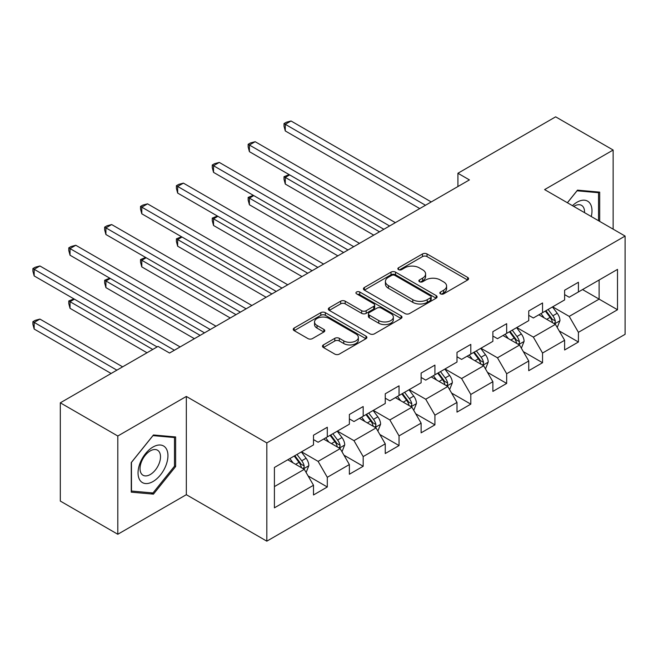 <?xml version="1.0" encoding="UTF-8"?>
<svg xmlns="http://www.w3.org/2000/svg" width="658" height="658" viewBox="0 0 658 658"><rect width="100%" height="100%" fill="white"/><g stroke="black" fill="none" stroke-linecap="round" stroke-linejoin="round"><path stroke-width="0.99" d="M440.506 293.855A2.237 1.291 0 0 0 443.665 293.855L467.649 280.012A3.191 1.842 0 0 0 468.586 278.704A3.191 1.842 0 0 0 467.649 277.405L427.017 253.947A3.191 1.842 0 0 0 422.502 253.947L398.518 267.79A2.237 1.291 0 0 0 397.868 268.703A2.237 1.291 0 0 0 398.518 269.615A2.237 1.291 0 0 0 401.676 269.615L404.785 267.822A10.215 5.897 0 0 1 419.228 267.822L422.617 269.78A10.215 5.897 0 0 1 425.611 273.95A10.215 5.897 0 0 1 422.617 278.12L419.516 279.913A2.237 1.291 0 0 0 418.858 280.826A2.237 1.291 0 0 0 419.516 281.731A2.237 1.291 0 0 0 422.675 281.731L425.775 279.946A10.215 5.897 0 0 1 440.218 279.946L443.607 281.895A10.215 5.897 0 0 1 446.601 286.065A10.215 5.897 0 0 1 443.607 290.236L440.506 292.029A2.237 1.291 0 0 0 439.848 292.942A2.237 1.291 0 0 0 440.506 293.855L440.506 292.029M323.407 344.907A3.191 1.842 0 0 0 322.478 346.207A3.191 1.842 0 0 0 323.407 347.514L334.807 354.094A3.191 1.842 0 0 0 339.322 354.094L365.963 338.714A3.191 1.842 0 0 0 366.893 337.414A3.191 1.842 0 0 0 365.963 336.115L325.332 312.657A3.191 1.842 0 0 0 320.816 312.657L294.175 328.029A3.191 1.842 0 0 0 293.246 329.337A3.191 1.842 0 0 0 294.175 330.637L307.952 338.59A3.191 1.842 0 0 0 312.46 338.59L323.859 332.002A3.191 1.842 0 0 0 324.797 330.703A3.191 1.842 0 0 0 323.859 329.403L317.033 325.455A8.538 4.927 0 0 1 314.532 321.968A8.538 4.927 0 0 1 319.804 317.419A8.538 4.927 0 0 1 329.107 318.488L355.855 333.927A8.538 4.927 0 0 1 358.363 337.414A8.538 4.927 0 0 1 353.091 341.971A8.538 4.927 0 0 1 343.78 340.902L339.322 338.327A3.191 1.842 0 0 0 334.807 338.327L323.407 344.907L323.407 347.514M186.329 396.445L117.798 436.007L60.314 402.819L60.314 501.067L117.798 534.263L186.329 494.693L266.819 541.164L266.819 442.916L186.329 396.445L186.329 494.693M613.141 229.157L613.141 150.032L544.61 189.594L625.1 236.066L266.819 442.916M613.141 150.032L555.648 116.836L457.919 173.26L457.919 186.543M60.314 402.819L158.043 346.396L169.542 353.033L469.417 179.897L457.919 173.26M405.007 313.562A3.191 1.842 0 0 0 409.523 313.562L436.155 298.189A3.191 1.842 0 0 0 437.093 296.881A3.191 1.842 0 0 0 436.155 295.582L395.532 272.124A3.191 1.842 0 0 0 391.017 272.124L364.376 287.505A3.191 1.842 0 0 0 363.446 288.804A3.191 1.842 0 0 0 364.376 290.104L405.007 313.562M357.483 294.34A2.237 1.291 0 0 1 359.753 294.652L359.753 291.996L401.059 315.848A3.191 1.842 0 0 1 401.997 317.148A3.191 1.842 0 0 1 401.059 318.456L374.427 333.828A3.191 1.842 0 0 1 369.911 333.828L329.28 310.37L329.28 307.763A3.191 1.842 0 0 0 328.342 309.071A3.191 1.842 0 0 0 329.28 310.37M329.28 307.763L340.68 301.183A3.191 1.842 0 0 1 345.195 301.183L361.67 310.699A3.191 1.842 0 0 0 366.185 310.699L373.744 306.332A3.191 1.842 0 0 0 374.682 305.032A3.191 1.842 0 0 0 373.744 303.725L356.595 293.822A2.237 1.291 0 0 1 355.937 292.909A2.237 1.291 0 0 1 357.319 291.716A2.237 1.291 0 0 1 359.753 291.996M266.819 541.164L625.1 334.313L625.1 236.066M308.1 475.907L327.297 486.994L327.297 477.305L349.373 464.556L349.373 474.245L363.175 466.283L363.175 456.586L385.251 443.846L385.251 453.535L399.044 445.573L399.044 435.876L421.12 423.135L421.12 432.824L434.922 424.862L434.922 415.165L456.997 402.425L456.997 412.114L470.799 404.144L470.799 394.455L492.875 381.706L492.875 391.403L506.668 383.433L506.668 373.744L528.744 360.995L528.744 370.693L542.546 362.723L542.546 353.033L564.622 340.285L564.622 349.974L578.415 342.012L578.415 332.323L617.508 309.745L617.508 269.385L599.117 280.012L599.117 299.127L617.508 309.745M327.297 486.994L313.504 494.964L313.504 485.267L274.411 507.836L274.411 467.476L313.504 444.907L313.504 435.218L327.297 427.248L327.297 436.937L349.373 424.196L349.373 414.499L363.175 406.537L363.175 416.226L385.251 403.486L385.251 393.788L399.044 385.827L399.044 395.516L421.12 382.767L421.12 373.078L434.922 365.116L434.922 374.805L456.997 362.056L456.997 352.367L470.799 344.397L470.799 354.094L492.875 341.346L492.875 331.657L506.668 323.687L506.668 333.384L528.744 320.635L528.744 310.946L542.546 302.976L542.546 312.673L564.622 299.925L564.622 290.227L578.415 282.266L578.415 291.955L617.508 269.385M323.621 439.067L340.178 448.624L318.102 461.373L301.545 451.807M313.504 439.593L318.102 442.25L327.297 436.937M318.102 461.373L327.297 477.305M340.178 448.624L349.373 464.556M359.49 418.356L376.047 427.914L353.971 440.654L337.414 431.097M349.373 418.883L353.971 421.539L363.175 416.226M353.971 440.654L363.175 456.586M376.047 427.914L385.251 443.846M395.368 397.638L411.924 407.203L389.849 419.944L373.292 410.386M385.251 398.172L389.849 400.829L399.044 395.516M389.849 419.944L399.044 435.876M411.924 407.203L421.12 423.135M431.245 376.927L447.802 386.485L425.726 399.233L409.161 389.676M421.12 377.462L425.726 380.118L434.922 374.805M425.726 399.233L434.922 415.165M447.802 386.485L456.997 402.425M467.114 356.217L483.671 365.774L461.595 378.523L445.038 368.965M456.997 356.751L461.595 359.4L470.799 354.094M461.595 378.523L470.799 394.455M483.671 365.774L492.875 381.706M502.992 335.506L519.549 345.063L497.473 357.812L480.916 348.255M492.875 336.041L497.473 338.689L506.668 333.384M497.473 357.812L506.668 373.744M519.549 345.063L528.744 360.995M538.861 314.795L555.418 324.353L533.342 337.102L516.785 327.536M528.744 315.322L533.342 317.978L542.546 312.673M533.342 337.102L542.546 353.033M555.418 324.353L564.622 340.285M582.56 289.569L599.117 299.127L569.219 316.391L552.662 306.825M564.622 294.611L569.219 297.268L578.415 291.955M569.219 316.391L578.415 332.323M117.798 436.007L117.798 534.263M274.411 486.599L304.3 469.335L287.743 459.778M304.3 469.335L313.504 485.267M559.218 330.925L578.415 342.012M523.34 351.635L542.546 362.723M487.471 372.346L506.668 383.433M451.594 393.065L470.799 404.144M415.716 413.775L434.922 424.862M379.847 434.486L399.044 445.573M343.969 455.196L363.175 466.283M599.693 221.392L599.693 192.128L577.494 190.146L567.377 202.738M131.255 492.159L153.446 494.142L175.637 466.538L175.637 436.953L153.446 434.971L131.255 462.574L131.255 492.159M174.485 465.872L175.637 466.538M151.101 492.793L153.446 494.142M441.395 294.167L443.607 292.892A10.215 5.897 0 0 0 446.601 288.722L446.601 286.065M425.611 273.95L425.611 276.607A10.215 5.897 0 0 1 422.617 280.777L420.404 282.052M467.608 280.028L427.017 256.595A3.191 1.842 0 0 0 422.502 256.595L399.414 269.928M436.114 298.214L395.532 274.781A3.191 1.842 0 0 0 391.017 274.781L364.425 290.129M430.513 297.794A2.237 1.291 0 0 0 431.171 296.881A2.237 1.291 0 0 0 430.513 295.968L394.849 275.381A2.237 1.291 0 0 0 391.691 275.381L388.417 277.273A10.215 5.897 0 0 0 385.424 281.443A10.215 5.897 0 0 0 388.417 285.613L412.796 299.686A10.215 5.897 0 0 0 427.239 299.686L430.513 297.794L430.513 300.451A2.237 1.291 0 0 0 431.171 299.538L431.171 296.881M385.424 281.443L385.424 284.1A10.215 5.897 0 0 0 388.417 288.27L388.417 285.613M430.513 300.451L427.239 302.343A10.215 5.897 0 0 1 412.796 302.343L388.417 288.27M329.321 310.395L340.68 303.84L340.68 301.183M374.682 305.032L374.682 307.681A3.191 1.842 0 0 1 373.744 308.989L366.185 313.356A3.191 1.842 0 0 1 361.67 313.356L345.195 303.84A3.191 1.842 0 0 0 340.68 303.84M359.753 294.652L401.018 318.48M378.769 320.569A8.538 4.927 0 0 0 388.072 321.639A8.538 4.927 0 0 0 393.344 317.082A8.538 4.927 0 0 0 390.844 313.595L381.418 308.158A3.191 1.842 0 0 0 376.911 308.158L369.344 312.525A3.191 1.842 0 0 0 368.414 313.825A3.191 1.842 0 0 0 369.344 315.133L378.769 320.569L378.769 323.226A8.538 4.927 0 0 0 388.072 324.295A8.538 4.927 0 0 0 393.344 319.739L393.344 317.082M368.414 313.825L368.414 316.482A3.191 1.842 0 0 0 369.344 317.781L369.344 315.133M378.769 323.226L369.344 317.781M358.363 337.414L358.363 340.071A8.538 4.927 0 0 1 353.091 344.627A8.538 4.927 0 0 1 343.78 343.558L339.322 340.984A3.191 1.842 0 0 0 334.807 340.984L323.456 347.539M314.532 321.968L314.532 324.624A8.538 4.927 0 0 0 317.033 328.112L317.033 325.455M323.818 332.027L317.033 328.112M365.914 338.738L325.332 315.305A3.191 1.842 0 0 0 320.816 315.305L294.225 330.661M557.236 327.503L559.974 320.611A8.62 4.976 -120 0 0 557.227 313.274L552.473 306.932M544.199 317.88L540.983 313.57M289.652 174.896L285.284 177.421L285.284 184.059L373.752 235.136M554.085 323.58L555.13 322.478L555.319 320.972A8.62 4.976 -120 0 0 552.852 315.791L548.106 309.457M545.951 310.699L551.215 317.732A4.392 2.533 60 0 1 552.013 319.064L555.319 320.972M545.35 311.053L550.096 317.386A8.62 4.976 60 0 1 552.564 322.568M285.284 184.059L284.017 179.346L284.017 176.689L379.501 231.813M284.017 176.689L289.15 174.609M425.496 205.263L285.284 124.313L291.033 120.99L431.245 201.94M419.746 208.578L285.284 130.95L285.284 124.313L284.017 123.581L286.32 122.256L291.033 120.99M285.284 130.95L284.017 126.237L284.017 123.581M597.11 191.897L598.541 192.72L598.541 220.726M567.418 202.763L577.041 190.795L598.541 192.72M591.271 216.531A21.138 12.206 120 0 0 587.61 201.159A21.138 12.206 120 0 0 572.468 205.674M584.534 212.641A14.476 8.357 120 0 0 581.549 205.362A14.476 8.357 120 0 0 573.76 206.423M152.985 481.549A21.138 12.206 120 0 0 167.938 455.657A21.138 12.206 120 0 0 152.985 447.029A21.138 12.206 120 0 0 138.04 472.921A21.138 12.206 120 0 0 152.985 481.549M150.263 474.533A14.476 8.357 120 0 0 159.721 461.784A14.476 8.357 120 0 0 157.501 450.187A14.476 8.357 120 0 0 150.263 450.903A14.476 8.357 120 0 0 140.812 463.651A14.476 8.357 120 0 0 143.033 475.249A14.476 8.357 120 0 0 150.263 474.533M131.485 462.368L152.985 435.621L174.485 437.545L174.485 466.209L152.985 492.957L131.485 491.041L131.444 462.344M173.062 436.723L174.485 437.545M521.366 348.214L524.097 341.321A8.62 4.976 -120 0 0 521.35 333.984L516.604 327.643M508.33 338.59L505.105 334.28M253.782 195.607L249.407 198.132L249.407 204.77L337.875 255.847M518.216 344.299L519.261 343.188L519.45 341.691A8.62 4.976 -120 0 0 516.982 336.501L512.237 330.168M510.073 331.418L515.337 338.442A4.392 2.533 60 0 1 516.135 339.775L519.45 341.691M509.473 331.764L514.219 338.097A8.62 4.976 60 0 1 516.686 343.279M249.407 204.77L248.148 200.057L248.148 197.4L343.624 252.524M248.148 197.4L253.272 195.319M485.489 368.924L488.228 362.032A8.62 4.976 -120 0 0 485.472 354.695L480.727 348.362M472.452 359.301L469.228 354.999M217.905 216.317L213.537 218.843L213.537 225.48L301.997 276.557M482.339 365.009L483.383 363.907L483.572 362.402A8.62 4.976 -120 0 0 481.105 357.22L476.359 350.879M474.204 352.129L479.468 359.153A4.392 2.533 60 0 1 480.266 360.485L483.572 362.402M473.604 352.474L478.35 358.807A8.62 4.976 60 0 1 480.817 363.989M213.537 225.48L212.271 220.767L212.271 218.111L307.747 273.234M212.271 218.111L217.403 216.03M389.618 225.974L249.407 145.023L255.156 141.7L395.368 222.651M383.869 229.288L249.407 151.661L249.407 145.023L248.148 144.291L250.443 142.967L255.156 141.7M249.407 151.661L248.148 146.948L248.148 144.291M353.741 246.684L213.537 165.734L219.287 162.419L359.49 243.361M347.992 249.999L213.537 172.371L213.537 165.734L212.271 165.002L214.574 163.678L219.287 162.419M213.537 172.371L212.271 167.658L212.271 165.002M449.62 389.635L452.35 382.742A8.62 4.976 -120 0 0 449.603 375.405L444.857 369.072M436.583 380.011L433.359 375.71M182.027 237.028L177.66 239.553L177.66 246.191L266.128 297.268M446.461 385.72L447.506 384.617L447.695 383.112A8.62 4.976 -120 0 0 445.227 377.931L440.482 371.589M438.327 372.839L443.591 379.872A4.392 2.533 60 0 1 444.389 381.204L447.695 383.112M437.726 373.185L442.472 379.518A8.62 4.976 60 0 1 444.94 384.708M177.66 246.191L176.393 241.478L176.393 238.821L271.877 293.945M176.393 238.821L181.526 236.74M413.742 410.345L416.473 403.453A8.62 4.976 -120 0 0 413.726 396.116L408.98 389.783M400.706 400.722L397.481 396.42M146.158 257.747L141.791 260.264L141.791 266.901L230.251 317.978M410.592 406.43L411.637 405.328L411.826 403.823A8.62 4.976 -120 0 0 409.358 398.641L404.612 392.308M402.449 393.55L407.721 400.582A4.392 2.533 60 0 1 408.519 401.915L411.826 403.823M401.849 393.895L406.595 400.237A8.62 4.976 60 0 1 409.062 405.418M141.791 266.901L140.524 262.188L140.524 259.54L236 314.664M140.524 259.54L145.648 257.451M377.865 431.056L380.604 424.171A8.62 4.976 -120 0 0 377.856 416.827L373.102 410.493M364.828 421.433L361.604 417.131M110.281 278.457L105.913 280.974L105.913 287.62L194.381 338.689M374.715 427.141L375.759 426.039L375.948 424.533A8.62 4.976 -120 0 0 373.481 419.352L368.735 413.018M366.58 414.26L371.844 421.293A4.392 2.533 60 0 1 372.642 422.625L375.948 424.533M365.98 414.606L370.725 420.947A8.62 4.976 60 0 1 373.193 426.129M105.913 287.62L104.647 282.907L104.647 280.25L200.131 335.374M104.647 280.25L109.779 278.161M317.872 267.395L177.66 186.444L183.409 183.13L323.621 264.08M312.122 270.718L177.66 193.082L177.66 186.444L176.393 185.721L178.696 184.388L183.409 183.13M177.66 193.082L176.393 188.369L176.393 185.721M281.994 288.105L141.791 207.155L147.54 203.84L287.743 284.791M276.245 291.428L141.791 213.801L141.791 207.155L140.524 206.431L142.819 205.099L147.54 203.84M141.791 213.801L140.524 209.088L140.524 206.431M246.125 308.816L105.913 227.874L111.663 224.551L251.874 305.501M240.376 312.139L105.913 234.511L105.913 227.874L104.647 227.142L106.95 225.809L111.663 224.551M105.913 234.511L104.647 229.798L104.647 227.142M210.247 329.526L70.036 248.584L75.785 245.261L215.997 326.212M204.498 332.849L70.036 255.222L70.036 248.584L68.777 247.852L71.072 246.528L75.785 245.261M70.036 255.222L68.777 250.509L68.777 247.852M341.995 451.775L344.726 444.882A8.62 4.976 -120 0 0 341.979 437.537L337.233 431.204M328.959 442.143L325.735 437.841M74.412 299.168L70.036 301.693L70.036 308.331L147.005 352.762M338.845 447.851L339.89 446.749L340.079 445.244A8.62 4.976 -120 0 0 337.612 440.062L332.866 433.729M330.703 434.971L335.967 442.003A4.392 2.533 60 0 1 336.764 443.336L340.079 445.244M330.102 435.325L334.848 441.658A8.62 4.976 60 0 1 337.315 446.84M70.036 308.331L68.777 303.618L68.777 300.961L152.755 349.447M68.777 300.961L73.902 298.872M306.118 472.485L308.857 465.593A8.62 4.976 -120 0 0 306.102 458.256L301.356 451.914M293.081 462.862L289.857 458.552M122.627 366.835L39.916 319.081L34.167 322.404L34.167 329.041L111.136 373.481M302.968 468.562L304.012 467.46L304.202 465.963A8.62 4.976 -120 0 0 301.734 460.773L296.988 454.439M294.833 455.69L300.097 462.714A4.392 2.533 60 0 1 300.895 464.046L304.202 465.963M294.233 456.035L298.979 462.368A8.62 4.976 60 0 1 301.438 467.55M34.167 329.041L32.9 324.328L32.9 321.672L116.885 370.158M32.9 321.672L35.203 320.347L39.916 319.081M174.37 350.245L34.167 269.295L39.916 265.972L180.119 346.922M157.122 346.922L34.167 275.932L34.167 269.295L32.9 268.563L35.203 267.238L39.916 265.972M34.167 275.932L32.9 271.219L32.9 268.563M443.607 292.892L443.607 290.236M419.516 281.731L419.516 279.913M422.617 280.777L422.617 278.12M398.518 269.615L398.518 267.79M422.502 256.595L422.502 253.947M427.017 256.595L427.017 253.947M467.649 280.012L467.649 277.405M364.376 290.104L364.376 287.505M391.017 274.781L391.017 272.124M395.532 274.781L395.532 272.124M436.155 298.189L436.155 295.582M412.796 302.343L412.796 299.686M427.239 302.343L427.239 299.686M345.195 303.84L345.195 301.183M361.67 313.356L361.67 310.699M366.185 313.356L366.185 310.699M373.744 308.989L373.744 306.332M401.059 318.456L401.059 315.848M334.807 340.984L334.807 338.327M339.322 340.984L339.322 338.327M343.78 343.558L343.78 340.902M323.859 332.002L323.859 329.403M294.175 330.637L294.175 328.029M320.816 315.305L320.816 312.657M325.332 315.305L325.332 312.657M365.963 338.714L365.963 336.115M554.571 323.859L559.917 320.775M552.852 315.791L557.227 313.274M546.724 319.336L550.096 317.386M518.693 344.57L524.039 341.486M516.982 336.501L521.35 333.984M510.847 340.046L514.219 338.097M482.824 365.289L488.17 362.196M481.105 357.22L485.472 354.695M474.977 360.757L478.35 358.807M446.946 385.999L452.293 382.907M445.227 377.931L449.603 375.405M439.1 381.467L442.472 379.518M411.077 406.71L416.424 403.625M409.358 398.641L413.726 396.116M403.231 402.178L406.595 400.237M375.2 427.42L380.546 424.336M373.481 419.352L377.856 416.827M367.353 422.888L370.725 420.947M339.322 448.131L344.669 445.047M337.612 440.062L341.979 437.537M331.476 443.599L334.848 441.658M303.453 468.841L308.799 465.757M301.734 460.773L306.102 458.256M295.606 464.318L298.979 462.368"/></g></svg>
